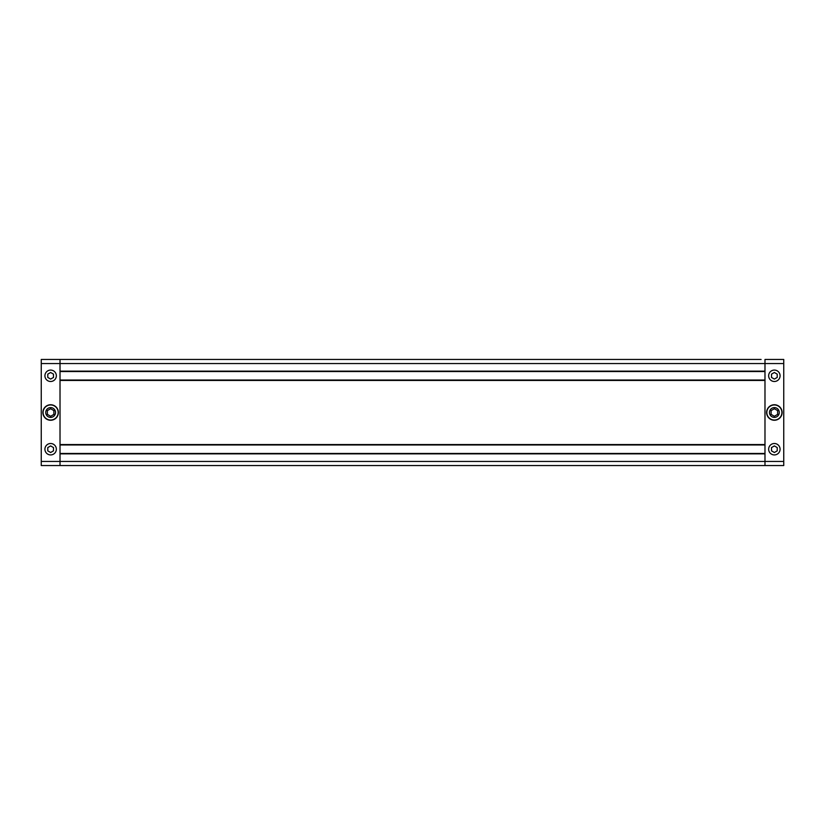 <?xml version="1.0" encoding="UTF-8"?>
<svg xmlns="http://www.w3.org/2000/svg" width="825" height="825" viewBox="0 0 825 825"><rect width="100%" height="100%" fill="white"/><g stroke="black" fill="none" stroke-linecap="round" stroke-linejoin="round"><path stroke-width="1.24" d="M761.104 359.463L60.019 359.463L60.019 363.547L60.019 359.463L723.907 359.463M727.547 359.463L728.867 359.463M724.412 359.463L727.413 359.463M740.695 359.463L739.87 359.463M749.956 359.463L749.337 359.463M746.934 359.463L749.791 359.463M737.87 359.463L733.961 359.463M738.633 359.463L739.592 359.463M745.779 359.463L741.097 359.463M731.197 359.463L729.444 359.463M729.774 359.463L729.125 359.463M764.981 465.537L60.019 465.537L60.019 453.863L764.981 453.863L764.981 465.537L783.75 465.537L783.75 461.453L764.981 461.453L764.981 465.537M764.981 453.461L60.019 453.461M752.544 359.463L750.43 359.463M733.136 359.463L731.837 359.463M764.981 359.463L764.981 363.547L783.75 363.547L783.75 359.463L764.981 359.463L764.981 371.137L60.019 371.137L60.019 363.547L60.019 465.537L41.25 465.537L41.25 461.453L764.981 461.453L764.981 363.547L41.25 363.547L41.25 461.453M764.981 371.539L60.019 371.539M764.981 380.026L60.019 380.026M764.981 380.438L764.981 444.562L60.019 444.562L60.019 380.438L764.981 380.438M764.981 444.974L60.019 444.974M746.759 359.463L745.944 359.463M50.634 443.51A5.713 5.713 0 0 1 56.348 449.213A5.713 5.713 0 0 1 50.634 454.926A5.713 5.713 0 0 1 44.921 449.213A5.713 5.713 0 0 1 50.634 443.51M50.634 370.074A5.713 5.713 0 0 1 56.348 375.787A5.713 5.713 0 0 1 50.634 381.49A5.713 5.713 0 0 1 44.921 375.787A5.713 5.713 0 0 1 50.634 370.074M50.634 407.602A4.898 4.898 0 0 0 45.736 412.5A4.898 4.898 0 0 0 50.634 417.398A4.898 4.898 0 0 0 55.533 412.5A4.898 4.898 0 0 0 50.634 407.602M50.634 420.049A7.549 7.549 0 0 0 58.183 412.5A7.549 7.549 0 0 0 50.634 404.951A7.549 7.549 0 0 0 43.086 412.5A7.549 7.549 0 0 0 50.634 420.049M50.634 420.255A7.755 7.755 0 0 0 58.389 412.5A7.755 7.755 0 0 0 50.634 404.745A7.755 7.755 0 0 0 42.879 412.5A7.755 7.755 0 0 0 50.634 420.255M41.25 363.547L41.25 359.463L60.019 359.463M47.365 414.387L50.634 416.264L47.365 414.387L47.365 410.613L50.634 408.736L53.893 410.613L53.893 414.387L50.634 416.264M47.778 374.137L50.634 372.488L53.491 374.137L53.491 377.427L50.634 379.077L47.778 377.427L47.778 374.137M53.491 450.863L50.634 452.512L47.778 450.863L47.778 447.573L50.634 445.923L53.491 447.573L53.491 450.863M774.366 454.926A5.713 5.713 0 0 0 780.079 449.213A5.713 5.713 0 0 0 774.366 443.51A5.713 5.713 0 0 0 768.653 449.213A5.713 5.713 0 0 0 774.366 454.926M774.366 381.49A5.713 5.713 0 0 0 780.079 375.787A5.713 5.713 0 0 0 774.366 370.074A5.713 5.713 0 0 0 768.653 375.787A5.713 5.713 0 0 0 774.366 381.49M783.75 363.547L783.75 461.453M774.366 407.602A4.898 4.898 0 0 1 779.264 412.5A4.898 4.898 0 0 1 774.366 417.398A4.898 4.898 0 0 1 769.467 412.5A4.898 4.898 0 0 1 774.366 407.602M774.366 420.049A7.549 7.549 0 0 1 766.817 412.5A7.549 7.549 0 0 1 774.366 404.951A7.549 7.549 0 0 1 781.914 412.5A7.549 7.549 0 0 1 774.366 420.049M774.366 420.255A7.755 7.755 0 0 1 766.611 412.5A7.755 7.755 0 0 1 774.366 404.745A7.755 7.755 0 0 1 782.121 412.5A7.755 7.755 0 0 1 774.366 420.255M774.366 416.264L777.635 414.387L777.635 410.613L774.366 408.736L771.107 410.613L771.107 414.387L774.366 416.264M777.222 374.137L774.366 372.488L771.509 374.137L771.509 377.427L774.366 379.077L777.222 377.427L777.222 374.137M771.509 450.863L774.366 452.512L777.222 450.863L777.222 447.573L774.366 445.923L771.509 447.573L771.509 450.863"/></g></svg>
